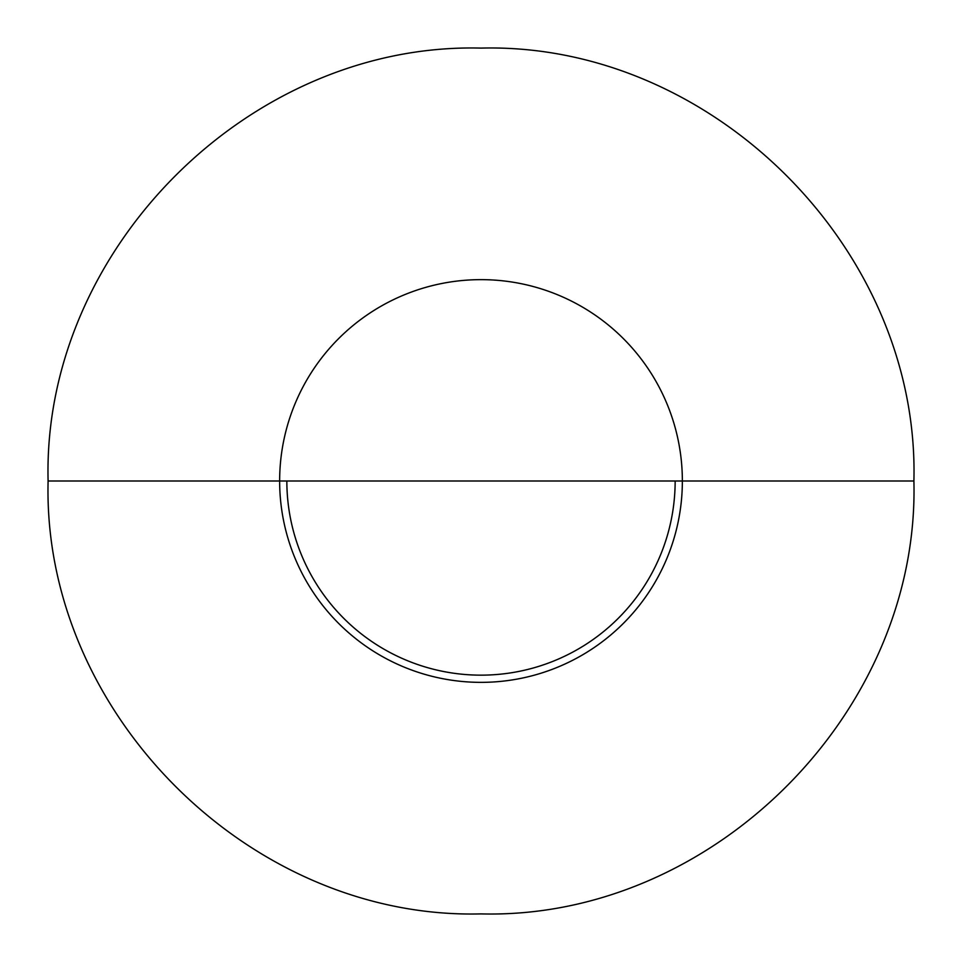 <?xml version="1.0" encoding="UTF-8"?>
<svg xmlns="http://www.w3.org/2000/svg" width="962" height="962" viewBox="0 0 962 962"><rect width="100%" height="100%" fill="white"/><g stroke="black" fill="none" stroke-linecap="round" stroke-linejoin="round"><path stroke-width="1.44" d="M286.844 481A194.156 194.156 0 0 0 481 675.156A194.156 194.156 0 0 1 286.844 481L286.856 483.032M279.641 481A201.359 201.359 0 0 1 481 279.641A201.359 201.359 0 0 1 682.359 481A201.359 201.359 0 0 1 481 682.359A201.359 201.359 0 0 1 279.641 481M48.1 481L913.9 481C919.864 712.325 712.325 919.864 481 913.9C249.675 919.864 42.136 712.325 48.1 481L913.9 481C919.864 249.675 712.325 42.136 481 48.1C249.675 42.136 42.136 249.675 48.1 481C42.136 249.675 249.675 42.136 481 48.1C712.325 42.136 919.864 249.675 913.9 481L48.1 481C42.136 712.325 249.675 919.864 481 913.9C712.325 919.864 919.864 712.325 913.9 481L48.1 481M675.156 481A194.156 194.156 0 0 1 481 675.156A194.156 194.156 0 0 0 675.156 481M286.844 481.529L286.856 482.888"/></g></svg>
